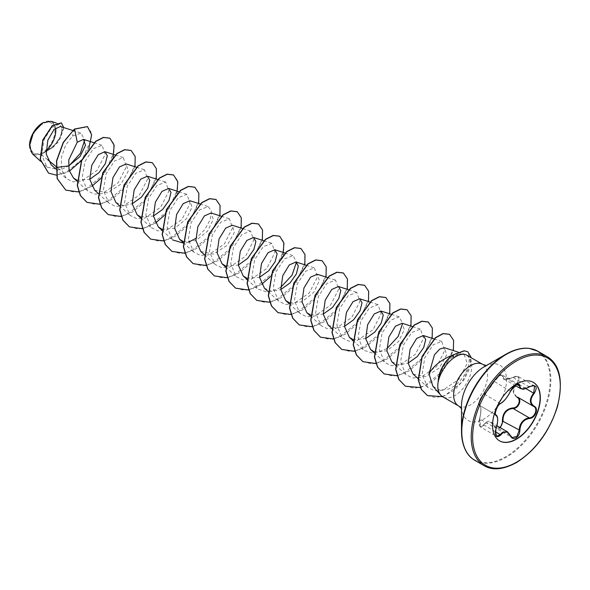 <?xml version="1.0" encoding="UTF-8"?>
<svg xmlns="http://www.w3.org/2000/svg" width="590" height="590" viewBox="0 0 590 590"><rect width="100%" height="100%" fill="white"/><g stroke="black" fill="none" stroke-linecap="round" stroke-linejoin="round"><path stroke-width="0.44" stroke-dasharray="2.95 2.21" d="M530.867 385.993L520.66 388.648M500.32 427.713L496.057 428.288L490.88 422.263L485.747 423.111L484.184 425.22L480.636 427.064L479.759 418.915C481.359 411.599 481.359 407.137 479.759 405.537C478.505 403.066 479.67 399.511 483.247 394.88L484.184 394.135C487.473 391.347 490.814 387.195 494.199 381.664L499.642 375.66L502.488 375.129L504.03 379.06L513.086 377.453L514.76 376.693L518.573 376.722L517.511 383.751C512.555 389.12 512.555 393.574 517.511 397.114L517.474 397.092M510.483 391.295L494.103 381.324C498.594 375.948 500.969 373.817 501.227 374.938L502.488 375.129L518.551 384.4L515.645 384.901L510.365 391C507.57 396.856 504.229 401.008 500.342 403.464L499.354 404.18C495.63 408.708 494.486 412.27 495.925 414.873C498.115 416.791 498.115 421.245 495.925 428.251L496.647 436.312L480.636 427.072M517.054 397.336C511.95 393.648 511.95 388.965 517.054 383.286C520.631 377.6 519.266 375.653 512.939 377.453C506.021 380.587 502.503 380.27 502.4 376.509C502.459 374.923 501.426 374.665 499.317 375.734L494.191 381.243C490.703 387.092 487.193 391.458 483.652 394.349C479.995 398.331 478.623 401.856 479.552 404.932C481.3 406.672 481.3 411.363 479.552 418.989L479.515 418.937C480.223 416.916 480.651 413.907 480.806 409.91C480.629 406.731 480.304 405.286 479.847 405.581L495.858 414.836M479.552 418.989C478.63 426.216 479.995 428.163 483.652 424.837C487.207 419.77 490.718 420.08 494.191 425.774C495.423 428.104 497.127 428.753 499.317 427.713L499.782 427.403M499.457 440.804A33.77 19.5 -60 0 1 499.347 440.737A33.77 19.5 -60 0 1 494.169 413.678A33.77 19.5 -60 0 1 516.228 383.92A33.77 19.5 -60 0 1 533.117 382.246A33.77 19.5 -60 0 1 533.227 382.313M42.657 123.907A17.353 10.023 120 0 0 30.385 145.162A17.353 10.023 120 0 0 42.657 152.242A17.353 10.023 120 0 0 54.929 130.987A17.353 10.023 120 0 0 42.657 123.907M29.5 145.833A18.607 10.745 120 0 0 42.657 153.267A18.607 10.745 120 0 0 46.013 150.826M32.31 153.747L41.189 154.469L52.672 147.53L59.76 138.709L62.356 130.567L60.342 126.496M55.622 128.037A18.607 10.745 120 0 0 42.657 122.882L42.834 122.779M432.913 386.303L439.425 390.027L447.655 389.297C465.097 383.758 475.444 356.154 464.868 354.42M466.793 355.217A24.013 13.865 -60 0 1 470.473 374.466A24.013 13.865 -60 0 1 454.787 395.625A24.013 13.865 -60 0 1 442.78 396.812M438.208 380.941C440.088 370.867 444.838 362.953 452.456 357.216L459.337 354.015L451.52 355.534M69.244 165.62L60.386 170.031L55.858 166.351M47.694 159.743L41.189 154.469M77.017 180.208L89.754 179.279M94.666 190.216L107.277 192.842L120.884 184.205L128.192 171.299L126.216 163.961M115.891 202.473L123.266 205.578L132.212 203.793M140.7 216.972L153.437 216.043M162.103 229.296L174.706 228.278L186.425 218.787L192.067 207.075L189.892 200.725M183.151 241.48L195.769 240.609L207.577 231.132L213.285 219.369L211.117 212.983M200.799 251.488L213.396 254.113L227.017 245.477L234.326 232.585L232.349 225.232M225.778 266.06L238.345 265.065M246.827 278.244L259.57 277.315M264.475 288.259L271.865 291.364L280.796 289.572M289.461 302.825L302.05 301.815L313.792 292.301L319.426 280.611L317.25 274.254M310.51 315.008L323.246 314.087M328.151 325.016L335.526 328.129L344.471 326.336M352.96 339.523L365.697 338.594M374.185 351.773L386.811 350.895L398.611 341.426L404.32 329.663L402.159 323.276M391.834 361.788L399.216 364.893L408.147 363.101M413.059 374.038L425.67 376.663L439.277 368.035L446.586 355.128L444.609 347.783M459.337 354.015L463.924 353.956L467.258 363.27L458.858 379.333L442.766 390.211L434.498 390.727L427.75 387.394L422.108 374.525L424.763 357.769L433.082 344.826L441.689 341.381L444.794 350.504L436.63 366.501L420.803 377.401L412.698 377.961L406.053 374.716L400.551 361.972L403.324 345.342L411.776 332.502L420.464 329.124L423.568 338.24L415.404 354.251L399.577 365.144L391.458 365.704L384.827 362.459L379.326 349.708L382.106 333.07L390.55 320.237L399.238 316.867L402.594 323.453M386.804 348.734L374.222 353.646L363.602 350.202L358.093 337.451L360.881 320.82L369.325 307.987L378.013 304.617L381.118 313.747L372.954 329.744L357.127 340.637L349.022 341.197L342.377 337.952L336.868 325.208L339.648 308.577L348.093 295.738L356.788 292.36L359.893 301.483L351.729 317.486L335.894 328.379L327.789 328.94L321.144 325.695L315.643 312.943L318.423 296.32L326.875 283.48L335.555 280.103L338.66 289.225L330.496 305.237L314.677 316.122L306.557 316.69L299.919 313.438L294.417 300.686L297.205 284.048L305.649 271.223L314.33 267.853L317.435 276.983L309.263 292.979L293.451 303.865L285.339 304.433L278.694 301.188L273.192 288.436L275.973 271.806L284.417 258.973L293.105 255.595L296.46 262.181M280.67 287.463L268.096 292.367L257.469 288.93L251.967 276.186L254.74 259.556L263.192 246.716L271.879 243.338L274.984 252.461L266.82 268.465L250.993 279.365L242.881 279.925L236.243 276.673L230.742 263.922L233.522 247.291L241.974 234.451L250.654 231.088L253.759 240.211L245.588 256.222L229.768 267.108L221.656 267.668L215.018 264.423L209.509 251.665L212.297 235.034L220.749 222.201L229.429 218.831L232.526 227.969L224.362 243.958L208.543 254.851L200.438 255.411L193.793 252.166L188.284 239.422L191.064 222.791L199.516 209.952L208.204 206.574L211.404 210.903L210.328 219.465L204.767 229.68L195.762 238.441M188.653 242.166L184.006 243.272M161.911 230.233L172.56 239.909L167.059 227.157L169.839 210.534L178.291 197.694L186.971 194.324L190.076 203.447L181.912 219.451L166.085 230.343L157.98 230.904L151.335 227.659L145.833 214.9L148.621 198.269L157.073 185.43L165.746 182.067L168.851 191.197L160.679 207.201L144.86 218.086L136.755 218.647L130.11 215.402L124.608 202.643L127.388 186.02L135.84 173.18L144.521 169.809L147.625 178.954L139.461 194.936L123.635 205.829L115.544 206.397L108.885 203.144L103.383 190.4L106.156 173.777L114.615 160.93L123.295 157.552L126.4 166.69L118.236 182.679L102.402 193.579L94.304 194.14L87.659 190.894L82.158 178.136L84.938 161.513L93.39 148.665L102.07 145.302L105.175 154.433L97.003 170.436L81.177 181.322L73.072 181.882L66.434 178.637L61.485 169.581L61.404 157.294L65.689 145.022L72.518 136.091L81.081 133.126L84.702 140.162M60.386 170.031L47.038 167.132L41.75 155.34L43.992 139.815L51.647 127.47L59.612 124.047L62.304 128.362L60.335 136.873L53.616 146.35L43.8 152.913L51.16 145.324L55.563 135.243L55.512 126.179L50.998 121.297M88.861 148.451L81.538 160.517M69.347 171.189L56.316 175.134M63.698 127.565L57.724 142.714L42.849 153.415M87.379 126.584L90.904 131.504L91.236 139.557L82.327 159.189L65.143 173.099L56.183 175.031L48.505 173.099M61.323 122.875L63.528 128.502L60.696 137.758L53.513 146.999L42.908 153.4M74.406 129.055L72.518 136.091M78.876 191.971L91.745 186.352M100.573 178.689L113.073 157.25M99.968 204.251L111.495 199.568L122.226 190.481L134.992 166.764M121.193 216.501L132.728 211.825L143.451 202.739L156.217 179.021M142.551 228.736L155.421 223.116M164.256 215.453L176.867 193.608M163.784 240.986L175.274 236.266L185.961 227.187L198.668 203.528M185.009 253.243L196.507 248.523L207.186 239.437L219.893 215.785M206.102 265.522L217.629 260.839L228.352 251.76L241.118 228.035M227.327 277.779L238.854 273.096L249.585 264.01L262.344 240.292M248.552 290.029L261.554 284.395M270.39 276.725L283.001 254.88M269.91 302.264L281.408 297.544L292.094 288.458L304.801 264.807M291.136 314.514L302.633 309.802L313.32 300.716L326.027 277.057M312.368 326.772L323.858 322.052L334.545 312.966L347.252 289.314M333.593 339.029L345.091 334.309L355.77 325.223L368.477 301.571M354.686 351.308L366.213 346.625L376.936 337.539L389.702 313.821M375.911 363.558L387.438 358.882L398.169 349.796L410.928 326.078M397.269 375.793L408.767 371.073L419.446 361.987L432.16 338.336M420.5 387.586L431.489 382.342L441.519 373.286L453.386 350.585M442.507 396.65L454.278 390.197L464.072 379.672L470.068 367.894L471.373 357.865M65.704 190.069L74.709 192.274L85.063 189.869L104.401 173.77L114.003 152.021L113.568 143.355L109.821 138.171M86.929 202.326L95.934 204.531L106.289 202.127L125.633 186.02L135.228 164.271L134.793 155.605L131.046 150.421M108.154 214.576L117.152 216.781L127.514 214.384L146.851 198.277L156.453 176.528L156.018 167.862L152.272 162.678M129.38 226.833L138.385 229.038L148.746 226.634L168.084 210.534L177.679 188.785L177.251 180.12L173.497 174.935M150.612 239.09L159.61 241.295L169.972 238.891L189.309 222.784L198.911 201.043L198.476 192.377L194.722 187.185M171.838 251.34L180.835 253.553L191.197 251.141L210.534 235.041L220.136 213.292L219.701 204.627L215.947 199.442M193.063 263.597L202.06 265.802L212.422 263.398L231.759 247.299L241.362 225.55L240.927 216.884L237.18 211.699M214.288 275.855L223.286 278.06L233.647 275.655L252.985 259.556L262.587 237.807L262.152 229.141L258.405 223.949M235.513 288.104L244.518 290.317L254.873 287.905L274.21 271.806L283.812 250.057L283.377 241.391L279.631 236.207M256.739 300.362L265.743 302.567L276.098 300.163L295.443 284.063L305.037 262.314L304.602 253.648L300.856 248.464M277.964 312.619L286.969 314.824L297.323 312.42L316.668 296.32L326.263 274.571L325.835 265.906L322.081 260.714M299.196 324.869L308.194 327.081L318.556 324.677L337.893 308.57L347.495 286.821L347.06 278.163L343.306 272.971M320.422 337.126L329.419 339.331L339.781 336.927L359.118 320.827L368.721 299.078L368.285 290.413L364.531 285.228M341.647 349.383L350.644 351.588L361.006 349.184L380.344 333.084L389.946 311.328L389.511 302.67L385.757 297.478M362.872 361.633L371.87 363.846L382.231 361.441L401.569 345.334L411.171 323.586L410.736 314.92L406.989 309.735M384.097 373.89L393.102 376.096L403.457 373.691L422.794 357.592L432.396 335.843L431.961 327.177L428.215 321.993M405.323 386.148L414.327 388.353L424.689 385.949L444.027 369.842L453.622 348.1L453.186 339.434L449.44 334.242M427.381 395.543L435.56 397.623L444.86 395.639L462.066 382.032L470.909 363.816L467.789 351.773M480.636 427.064L480.629 427.064C478.918 425.567 478.549 422.86 479.515 418.937L496.087 428.274M479.552 404.932A0.502 0.479 -65.5 0 0 479.759 405.537L495.814 414.814M500.431 403.494A0.502 0.42 63.4 0 1 500.342 403.464L484.184 394.135A0.502 0.435 -123.2 0 0 483.652 394.349M483.8 394.164C482.133 395.329 480.68 397.601 479.449 400.994C478.792 404.039 478.874 405.544 479.7 405.514L479.036 404.438C477.561 404.629 479.154 401.2 483.8 394.164C486.875 391.863 490.312 387.578 494.103 381.324L494.191 381.243M483.652 424.837L495.371 431.681M516.796 384.496L503.049 376.56A0.502 0.42 7 0 0 502.4 376.509M494.191 425.774L510.365 435.442M529.304 386.841L512.939 377.453M525.867 388.567L517.054 383.286M484.257 465.761A62.983 36.366 120 0 0 515.749 462.641A62.983 36.366 120 0 0 556.894 407.137A62.983 36.366 120 0 0 547.24 356.662M474.832 460.318A62.983 36.366 120 0 0 506.331 457.198A62.983 36.366 120 0 0 547.476 401.702A62.983 36.366 120 0 0 537.822 351.227M466.838 452.346A62.688 36.197 120 0 0 505.822 456.675A62.688 36.197 120 0 0 548.796 393.235A62.688 36.197 120 0 0 526.914 348.284M461.498 408.553L461.874 409.209L461.498 405.905A31.867 18.401 120 0 0 484.029 418.915A31.867 18.401 120 0 0 506.559 379.894A31.867 18.401 120 0 0 484.029 366.884L487.075 365.557L486.315 365.564M458.622 405.957A24.013 13.865 120 0 0 470.628 404.77A24.013 13.865 120 0 0 486.315 383.611A24.013 13.865 120 0 0 482.635 364.362M452.884 354.922L452.456 357.216M490.946 422.3L496.913 425.751M72.718 130.449L81.081 133.119M55.785 168.954L66.434 178.637M94.157 142.773L102.07 145.302M77.01 181.211L87.659 190.894M115.382 155.03L123.295 157.552M98.235 193.461L108.885 203.144M136.393 167.213L144.521 169.809M119.46 205.718L130.11 215.402M157.619 179.471L165.746 182.067M140.863 218.138L151.335 227.659M178.844 191.72L186.971 194.317M200.076 203.978L208.204 206.574M183.32 242.645L193.786 252.166M221.302 216.235L229.429 218.831M204.369 254.74L215.018 264.423M242.741 228.559L250.654 231.081M225.594 266.997L236.243 276.673M263.752 240.742L271.879 243.338M246.996 279.409L257.469 288.93M284.977 252.999L293.105 255.595M268.044 291.504L278.694 301.188M306.203 265.249L314.33 267.853M289.27 303.762L299.919 313.438M327.428 277.507L335.555 280.103M310.495 316.011L321.144 325.695M348.661 289.764L356.788 292.36M331.728 328.269L342.37 337.952M369.886 302.014L378.013 304.617M352.953 340.526L363.602 350.202M391.325 314.337L399.238 316.867M374.178 352.776L384.827 362.459M412.55 326.594L420.464 329.124M395.58 365.195L406.053 374.716M434.188 338.985L441.689 341.381M418.31 378.817L427.75 387.394M458.017 352.068L463.924 353.956M47.03 167.132L40.526 161.218M59.612 124.047L56.227 122.971M490.873 422.27L496.057 428.288L512.12 437.559M479.847 405.588L495.784 414.785M504.022 379.06L515.092 385.454M504.015 379.053C504.966 380.137 507.946 379.569 512.946 377.349C515.726 376.096 517.607 375.889 518.573 376.722L534.592 385.971M517.275 396.981L517.644 397.181"/><path stroke-width="0.89" d="M500.858 403.25C504.509 400.89 507.68 396.945 510.387 391.391L515.992 384.791C518.448 383.559 519.746 383.935 519.886 385.912C520.387 389.621 523.566 389.901 529.422 386.767C536.369 384.392 537.955 386.642 534.179 393.515C529.938 398.936 529.938 403.169 534.179 406.222C539.142 408.28 535.174 418.48 529.422 418.465C523.566 419.542 520.38 423.502 519.886 430.331C519.746 433.739 518.448 436.268 515.992 437.92C513.492 439.13 511.626 438.436 510.387 435.826C507.68 430.855 504.502 430.567 500.858 434.97C496.153 438.636 494.575 436.379 496.109 428.207C498.152 421.511 498.152 417.27 496.109 415.485C493.388 414.741 497.348 404.534 500.858 403.25A0.502 0.42 63.4 0 1 500.674 403.464C496.124 405.573 494.132 416.901 495.858 414.844L495.784 414.785M496.647 436.312L500.342 434.55L502.156 432.581L507.503 431.865L510.387 435.826M510.483 435.693L512.12 437.559L516.877 436.452L519.215 430.331C519.443 424.741 521.87 420.803 526.494 418.509L529.252 417.853C534.665 417.904 538.368 408.405 533.677 406.444L517.511 397.114C522.416 399.142 518.706 408.723 513.086 408.516L510.085 409.04C505.136 411.171 502.791 415.161 503.049 420.995L500.32 427.713M499.317 427.713C501.426 426.26 502.459 424.033 502.4 421.031C502.518 413.236 506.036 408.863 512.939 407.911C518.226 408.155 521.671 399.275 517.054 397.336L517.474 397.092M533.227 382.313A33.77 19.5 -60 0 1 538.257 409.408A33.77 19.5 -60 0 1 516.228 439.063A33.77 19.5 -60 0 1 499.457 440.804M516.457 384.046A33.77 19.5 -60 0 1 533.345 382.379A33.77 19.5 -60 0 1 538.523 409.438A33.77 19.5 -60 0 1 516.457 439.196A33.77 19.5 -60 0 1 499.575 440.87A33.77 19.5 -60 0 1 494.398 413.811A33.77 19.5 -60 0 1 516.457 384.046M42.657 122.882A18.607 10.745 120 0 0 29.5 145.671A18.607 10.745 120 0 0 29.5 145.833M56.227 122.971L50.998 121.297L42.834 122.779L33.409 132.735L29.5 145.892L32.31 153.747L40.526 161.218M526.914 348.284A62.688 36.197 120 0 0 505.822 354.295L513.75 350.541C519.436 348.483 524.621 347.776 529.289 348.402L537.822 351.227A62.983 36.366 120 0 0 506.331 354.347A62.983 36.366 120 0 0 465.178 409.851A62.983 36.366 120 0 0 474.832 460.318C466.388 455.561 461.941 445.819 461.498 431.076L461.498 405.905A31.867 18.401 120 0 1 484.029 366.884L505.822 354.295A62.688 36.197 120 0 0 461.498 431.076A62.688 36.197 120 0 0 466.838 452.346M451.52 355.534C440.819 360.04 433.303 366.147 428.996 373.854L432.913 386.303L440.723 395.123A24.013 13.865 -60 0 1 438.304 380.83L438.208 380.941A22.973 13.26 -60 0 1 452.884 354.922L464.16 350.762L467.877 351.817L464.337 350.866L452.884 354.922M486.315 365.564L482.635 364.362A24.013 13.865 120 0 0 470.628 365.557A24.013 13.865 120 0 0 454.942 386.716A24.013 13.865 120 0 0 458.622 405.957L442.78 396.812A24.013 13.865 -60 0 1 440.723 395.123M438.304 380.83L438.392 380.882C441.003 371.228 446.165 363.543 453.865 357.82L455.465 356.803C459.123 354.664 462.258 353.867 464.868 354.42A24.013 13.865 -60 0 1 466.793 355.217L482.635 364.362M55.858 166.351L47.694 159.743M72.718 130.449L60.342 126.496L54.051 129.468L47.849 140.177L46.197 153.997L51.212 164.802L55.785 168.954M55.984 167.494L68.617 165.93L80.026 156.534L85.484 145.369L83.537 139.38L77.253 142.19L68.742 159.942L69.089 170.259L73.44 177.966L77.017 180.208M89.754 179.279L98.972 172.671L105.315 163.696L107.314 155.716L104.991 151.704L98.272 154.639L91.701 165.429L89.761 179.36L94.666 190.216L98.235 193.461M136.393 167.213L126.216 163.961L119.497 166.896L112.933 177.664L110.994 191.632L115.891 202.473L119.46 205.718M132.212 203.793L141.43 197.171L147.758 188.225L149.772 180.238L147.441 176.218L140.73 179.146L134.159 189.921L132.219 203.889L137.116 214.723L140.7 216.972M153.437 216.043L162.648 209.443L168.976 200.489L170.997 192.488L168.666 188.468L161.962 191.396L155.377 202.193L153.444 216.147L158.341 226.98L162.103 229.296M200.076 203.978L189.892 200.725L183.188 203.653L176.609 214.436L174.669 228.382L179.566 239.238L183.151 241.48M221.302 216.235L211.117 212.983L204.398 215.918L197.834 226.693L195.895 240.631L200.799 251.488L204.369 254.74M242.741 228.559L232.349 225.232L225.638 228.16L219.06 238.943L217.127 252.911L222.024 263.745L225.778 266.06M238.345 265.065L247.564 258.45L253.884 249.504L255.898 241.517L253.575 237.49L246.863 240.418L240.285 251.2L238.353 265.161L243.25 276.002L246.827 278.244M259.57 277.315L268.782 270.714L275.11 261.761L277.123 253.759L274.8 249.747L268.089 252.668L261.503 263.472L259.578 277.411L264.475 288.259L268.044 291.504M280.796 289.572L290.007 282.971L296.35 273.996L298.348 266.009L296.025 261.997L289.314 264.925L282.735 275.714L280.803 289.653L285.7 300.509L289.461 302.825M327.428 277.507L317.25 274.254L310.532 277.189L303.968 287.957L302.028 301.918L306.925 312.766L310.51 315.008M323.246 314.087L332.472 307.464L338.793 298.518L340.806 290.531L338.476 286.511L331.772 289.439L325.193 300.214L323.254 314.182L328.151 325.016L331.728 328.269M344.471 326.336L353.683 319.728L360.018 310.783L362.031 302.781L359.701 298.769L353.004 301.689L346.411 312.486L344.486 326.44L349.383 337.274L352.96 339.523M365.697 338.594L374.908 331.993L381.243 323.032L383.257 315.031L380.926 311.019L374.222 313.946L367.636 324.736L365.712 338.675L370.608 349.531L374.185 351.773M412.55 326.594L402.159 323.276L395.44 326.211L388.869 336.993L386.929 350.925L391.834 361.788L395.58 365.195M408.147 363.101L417.381 356.485L423.701 347.525L425.707 339.545L423.384 335.526L416.673 338.461L410.102 349.236L408.162 363.204L413.059 374.038L418.31 378.817M458.017 352.068L444.609 347.783L439.897 348.97L434.498 354.693L428.996 373.854M402.594 323.453L398.206 336.433L386.804 348.734M296.46 262.181L292.072 275.154L280.67 287.463M195.762 238.441L188.653 242.166M184.006 243.272L172.56 239.909M84.702 140.162L80.395 153.282L69.244 165.62M77.253 142.19L74.583 129.151L87.468 126.636L91.642 134.859L88.861 148.451M81.538 160.517L69.347 171.189M56.316 175.134L48.594 173.15L40.356 159.411L42.959 140.073L52.473 125.648L61.412 122.919L63.698 127.565M74.406 129.055L63.233 142.411L56.5 160.871L57.142 178.608L65.792 190.12L57.319 178.711L56.677 160.974L63.41 142.515L74.406 129.055L87.379 126.584M48.505 173.099L40.179 159.307L42.782 139.97L52.296 125.552L61.323 122.875M65.792 190.12L78.876 191.971M91.745 186.352L100.573 178.689M113.073 157.25L114.172 145.251L109.91 138.215L103.552 137.492L95.809 141.408L81.715 160.62L77.43 185.503L80.557 195.696L87.018 202.377L99.968 204.251M134.992 166.764L135.191 156.505L131.135 150.472L124.778 149.749L117.034 153.666L102.94 172.877L98.655 197.761L101.782 207.953L108.243 214.627L121.193 216.501M156.217 179.021L156.416 168.762L152.36 162.729L146.003 161.999L138.259 165.923L124.166 185.135L119.881 210.018L123.008 220.21L129.468 226.885L142.551 228.736M155.421 223.116L164.256 215.453M176.867 193.608L177.819 181.868L173.585 174.987L167.228 174.257L159.492 178.173L145.391 197.392L141.106 222.268L144.233 232.467L150.701 239.142L163.784 240.986M198.668 203.528L198.867 193.269L194.811 187.237L188.453 186.514L180.717 190.43L166.616 209.642L162.331 234.525L165.458 244.717L171.926 251.392L185.009 253.243M219.893 215.785L220.092 205.527L216.036 199.494L209.679 198.764L201.942 202.687L187.841 221.899L183.556 246.775L186.691 256.975L193.151 263.649L206.102 265.522M241.118 228.035L241.317 217.784L237.269 211.744L230.904 211.021L223.168 214.937L209.067 234.156L204.782 259.032L207.916 269.232L214.377 275.906L227.327 277.779M262.344 240.292L262.55 230.034L258.494 224.001L252.137 223.278L244.393 227.194L230.299 246.406L226.014 271.289L229.141 281.482L235.602 288.156L248.552 290.029M261.554 284.395L270.39 276.725M283.001 254.88L283.952 243.139L279.719 236.258L273.362 235.528L265.618 239.444L251.524 258.663L247.24 283.547L250.367 293.739L256.827 300.413L269.91 302.264M304.801 264.807L305.001 254.548L300.944 248.508L294.587 247.785L286.843 251.701L272.75 270.921L268.465 295.796L271.592 305.989L278.052 312.671L291.136 314.514M326.027 277.057L326.226 266.798L322.17 260.765L315.812 260.043L308.076 263.959L293.975 283.178L289.69 308.054L292.817 318.246L299.285 324.92L312.368 326.772M347.252 289.314L347.451 279.055L343.395 273.023L337.038 272.292L329.301 276.216L315.2 295.428L310.915 320.311L314.05 330.503L320.51 337.178L333.593 339.029M368.477 301.571L368.676 291.312L364.62 285.28L358.263 284.55L350.526 288.466L336.425 307.685L332.141 332.561L335.275 342.753L341.735 349.435L354.686 351.308M389.702 313.821L389.901 303.562L385.845 297.53L379.488 296.807L371.752 300.723L357.651 319.935L353.366 344.818L356.5 355.01L362.961 361.685L375.911 363.558M410.928 326.078L411.134 315.82L407.078 309.787L400.721 309.057L392.977 312.98L378.876 332.192L374.598 357.075L377.725 367.268L384.186 373.942L397.269 375.793M432.16 338.336L432.359 328.077L428.303 322.044L421.946 321.314L414.202 325.23L400.108 344.449L395.824 369.325L398.951 379.525L405.411 386.199L420.5 387.586M453.386 350.585L453.585 340.327L449.528 334.294L443.215 333.667L435.597 337.79L422.197 356.589L418.45 380.049L421.467 389.466L427.47 395.595L442.507 396.65M471.373 357.865L467.877 351.817M109.821 138.171L103.375 137.389L95.632 141.305L81.538 160.524L77.253 185.4L80.38 195.6L86.929 202.326M131.046 150.421L124.601 149.646L116.857 153.562L102.763 172.774L98.478 197.657L101.605 207.85L108.154 214.576M152.272 162.678L145.826 161.896L138.082 165.82L123.989 185.031L119.704 209.915L122.831 220.107L129.38 226.833M173.497 174.935L167.051 174.153L159.315 178.069L145.214 197.289L140.929 222.172L144.056 232.364L150.612 239.09M194.722 187.185L188.276 186.411L180.54 190.327L166.439 209.539L162.154 234.422L165.281 244.614L171.838 251.34M215.947 199.442L209.502 198.66L201.765 202.584L187.664 221.796L183.379 246.679L186.514 256.871L193.063 263.597M237.18 211.699L230.727 210.918L222.991 214.834L208.89 234.053L204.605 258.936L207.739 269.129L214.288 275.855M258.405 223.949L251.959 223.175L244.216 227.091L230.122 246.31L225.837 271.186L228.964 281.378L235.513 288.104M279.631 236.207L273.185 235.425L265.441 239.348L251.347 258.56L247.063 283.443L250.19 293.636L256.739 300.362M300.856 248.464L294.41 247.682L286.666 251.598L272.573 270.817L268.288 295.693L271.415 305.886L277.964 312.619M322.081 260.714L315.635 259.939L307.899 263.855L293.798 283.075L289.513 307.951L292.64 318.143L299.196 324.869M343.306 272.971L336.861 272.189L329.124 276.113L315.023 295.325L310.738 320.208L313.873 330.4L320.422 337.126M364.531 285.228L358.086 284.446L350.349 288.363L336.248 307.582L331.964 332.458L335.098 342.657L341.647 349.383M385.757 297.478L379.311 296.704L371.575 300.62L357.474 319.839L353.189 344.715L356.323 354.907L362.872 361.633M406.989 309.735L400.544 308.961L392.8 312.877L378.706 332.089L374.421 356.972L377.548 367.164L384.097 373.89M428.215 321.993L421.769 321.211L414.025 325.127L399.932 344.346L395.647 369.229L398.774 379.422L405.323 386.148M449.44 334.242L443.038 333.564L435.42 337.687L422.02 356.485L418.273 379.945L421.29 389.363L427.381 395.543M438.392 380.882A22.973 13.26 -60 0 1 453.061 355.025L453.865 357.82M46.013 150.826A18.607 10.745 120 0 0 55.622 128.037M512.12 437.559L507.548 431.902M529.422 386.767L529.414 386.878C521.228 390.624 523.647 388.891 520.66 388.648L518.551 384.4C518.839 383.249 512.518 385.801 510.483 391.295L510.387 391.391M534.179 406.222L533.692 406.451C529.289 403.258 529.289 398.803 533.677 393.08L534.599 385.978L532.49 385.602M502.4 421.031L519.886 430.331M512.939 407.911L513.086 408.516L529.252 417.853L529.422 418.465M510.483 391.295C507.179 397.572 503.904 401.628 500.674 403.464L500.674 403.464A0.502 0.42 63.4 0 1 500.431 403.494M495.814 414.814L495.925 414.873A0.502 0.465 115.6 0 1 496.109 415.485M495.371 431.681L500.858 434.97M519.886 385.912A0.502 0.406 -179.5 0 1 519.215 385.89L516.796 384.496M534.606 385.978L534.599 385.978C534.053 385.241 532.327 385.543 529.414 386.878L529.304 386.841M534.179 393.515L525.867 388.567M515.749 359.782A62.983 36.366 120 0 0 474.596 415.286A62.983 36.366 120 0 0 484.257 465.761C492.591 470.695 503.255 469.67 516.25 462.693C535.573 450.539 549.29 431.91 557.403 406.805C563.457 381.206 560.065 364.495 547.24 356.662A62.983 36.366 120 0 0 515.749 359.782M516.457 361.014A61.98 35.784 120 0 0 472.627 436.925A61.98 35.784 120 0 0 516.457 462.228A61.98 35.784 120 0 0 560.286 386.317A61.98 35.784 120 0 0 516.457 361.014M496.913 425.751L507.503 431.858M474.832 460.318L484.257 465.761M505.822 354.295L484.029 366.884M83.537 139.38L94.157 142.773M73.44 177.959L77.01 181.211M104.991 151.704L115.382 155.03M147.441 176.218L157.619 179.471M137.116 214.731L140.863 218.138M168.666 188.468L178.844 191.72M158.341 226.98L161.911 230.233M179.566 239.238L183.32 242.645M222.024 263.745L225.594 266.997M253.575 237.49L263.752 240.742M243.25 276.002L246.996 279.409M274.8 249.747L284.977 252.999M296.025 261.997L306.203 265.249M285.7 300.509L289.27 303.762M306.925 312.766L310.495 316.011M338.476 286.511L348.661 289.764M359.701 298.761L369.886 302.014M349.376 337.274L352.953 340.526M380.926 311.019L391.325 314.337M370.608 349.531L374.178 352.776M423.384 335.526L434.188 338.985M458.622 405.957L461.498 408.553M537.822 351.227L547.24 356.662M515.092 385.454L520.587 388.618M496.655 436.312L496.655 436.312C495.121 434.852 494.951 432.168 496.153 428.259C496.876 426.909 497.4 424.122 497.717 419.903C497.636 417.167 497.068 415.507 496.028 414.932"/></g></svg>
